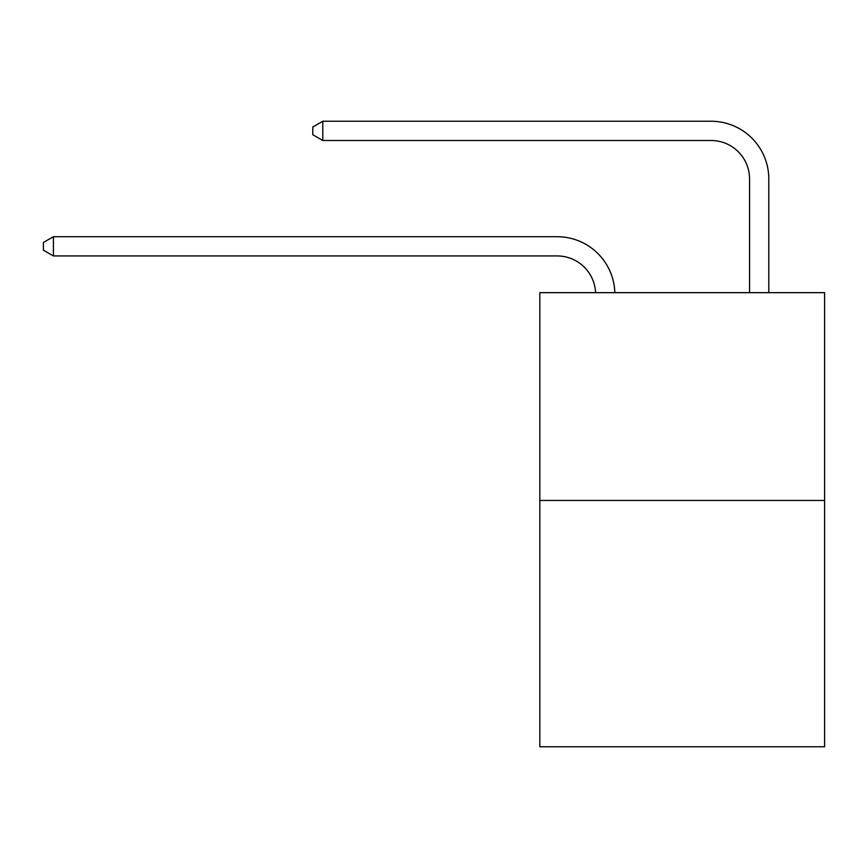 <?xml version="1.0" encoding="UTF-8"?>
<svg xmlns="http://www.w3.org/2000/svg" width="868" height="868" viewBox="0 0 868 868"><rect width="100%" height="100%" fill="white"/><g stroke="black" fill="none" stroke-linecap="round" stroke-linejoin="round"><path stroke-width="1.3" d="M824.6 500.456L824.6 292.657L539.831 292.657L539.831 746.751L824.6 746.751L824.6 500.456L539.831 500.456M557.148 255.941A38.485 38.485 0 0 1 595.589 292.657A38.485 38.485 0 0 0 557.148 255.941A38.485 38.485 0 0 1 595.589 292.657A38.485 38.485 0 0 0 557.148 255.941A38.485 38.485 0 0 1 595.589 292.657A38.485 38.485 0 0 0 557.148 255.941A38.485 38.485 0 0 1 595.589 292.657A38.485 38.485 0 0 0 557.148 255.941A38.485 38.485 0 0 1 595.589 292.657A38.485 38.485 0 0 0 557.148 255.941A38.485 38.485 0 0 1 595.589 292.657A38.485 38.485 0 0 0 557.148 255.941A38.485 38.485 0 0 1 595.589 292.657A38.485 38.485 0 0 0 557.148 255.941A38.485 38.485 0 0 1 595.589 292.657A38.485 38.485 0 0 0 557.148 255.941A38.485 38.485 0 0 1 595.589 292.657A38.485 38.485 0 0 0 557.148 255.941A38.485 38.485 0 0 1 595.589 292.657A38.485 38.485 0 0 0 557.148 255.941A38.485 38.485 0 0 1 595.589 292.657A38.485 38.485 0 0 0 557.148 255.941A38.485 38.485 0 0 1 595.589 292.657A38.485 38.485 0 0 0 557.148 255.941A38.485 38.485 0 0 1 595.589 292.657A38.485 38.485 0 0 0 557.148 255.941L53.404 255.941L43.4 250.168L43.4 242.476L53.404 236.704L557.148 236.704A57.722 57.722 0 0 1 614.837 292.657M749.561 292.657L749.561 178.971A38.485 38.485 0 0 0 711.076 140.497L322.787 140.497L312.784 134.724L312.784 127.021L322.787 121.249L711.076 121.249A57.722 57.722 0 0 1 768.798 178.971L768.798 292.657M53.404 255.941L53.404 236.704L557.148 236.704M749.561 178.971A38.485 38.485 0 0 0 711.076 140.497A38.485 38.485 0 0 1 749.561 178.971A38.485 38.485 0 0 0 711.076 140.497A38.485 38.485 0 0 1 749.561 178.971A38.485 38.485 0 0 0 711.076 140.497A38.485 38.485 0 0 1 749.561 178.971A38.485 38.485 0 0 0 711.076 140.497A38.485 38.485 0 0 1 749.561 178.971A38.485 38.485 0 0 0 711.076 140.497A38.485 38.485 0 0 1 749.561 178.971A38.485 38.485 0 0 0 711.076 140.497A38.485 38.485 0 0 1 749.561 178.971A38.485 38.485 0 0 0 711.076 140.497A38.485 38.485 0 0 1 749.561 178.971A38.485 38.485 0 0 0 711.076 140.497A38.485 38.485 0 0 1 749.561 178.971A38.485 38.485 0 0 0 711.076 140.497A38.485 38.485 0 0 1 749.561 178.971A38.485 38.485 0 0 0 711.076 140.497A38.485 38.485 0 0 1 749.561 178.971A38.485 38.485 0 0 0 711.076 140.497A38.485 38.485 0 0 1 749.561 178.971A38.485 38.485 0 0 0 711.076 140.497A38.485 38.485 0 0 1 749.561 178.971A38.485 38.485 0 0 0 711.076 140.497M322.787 140.497L322.787 121.249L711.076 121.249"/></g></svg>
